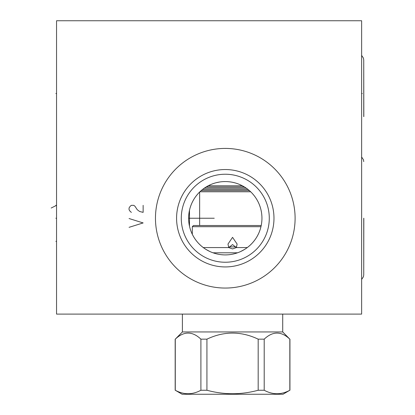 <?xml version="1.0" encoding="UTF-8"?>
<svg xmlns="http://www.w3.org/2000/svg" width="415" height="415" viewBox="0 0 415 415"><rect width="100%" height="100%" fill="white"/><g stroke="black" fill="none" stroke-linecap="round" stroke-linejoin="round"><path stroke-width="0.62" d="M56.544 20.75L56.544 314.103L361.631 314.103L361.631 20.75L56.544 20.75M225.283 288.057A69.819 69.819 0 0 1 155.464 218.238A69.819 69.819 0 0 1 225.283 148.42A69.819 69.819 0 0 1 295.101 218.238A69.819 69.819 0 0 1 225.283 288.057M223.426 181.614L225.283 181.568A36.67 36.67 0 0 1 261.948 218.238A36.67 36.67 0 0 1 225.283 254.909A36.67 36.67 0 0 1 188.612 218.238A36.67 36.67 0 0 1 225.283 181.568M217.782 182.341L215.857 182.797L217.782 182.341M213.907 183.378L211.935 184.084L213.907 183.378M209.943 184.929L205.97 187.066L209.943 184.929M204.03 188.353L202.152 189.78L204.03 188.353M200.367 191.331L198.686 192.991L200.367 191.331M197.13 194.739L195.709 196.554L197.13 194.739M195.413 196.964L194.422 198.427L195.413 196.964M193.276 200.341L192.264 202.287L193.276 200.341M191.382 204.247L190.63 206.229L191.382 204.247M189.499 210.218L189.11 212.221L189.499 210.223M188.83 214.223L188.664 216.231L188.83 214.223A36.67 36.67 0 0 1 189.11 212.221M188.612 218.212L188.612 218.202A36.67 36.67 0 0 1 188.664 216.231M188.664 220.246L188.83 222.253L188.664 220.246A36.67 36.67 0 0 1 188.612 218.238L214.249 218.238M189.11 224.256L189.499 226.258L189.11 224.256A36.67 36.67 0 0 1 188.83 222.253M190.63 230.247L191.382 232.224L190.63 230.247M192.264 234.19L193.276 236.135L192.264 234.19M194.422 238.049L195.398 239.486L194.422 238.049M195.709 239.917L197.13 241.738L195.709 239.917M198.686 243.481L200.367 245.141L198.686 243.481M202.152 246.692L204.03 248.118L202.152 246.692M205.97 249.41L209.943 251.547L205.97 249.41M211.935 252.393L213.907 253.098L211.935 252.393M215.857 253.674L217.782 254.13L215.857 253.674M221.558 254.717L223.426 254.857L221.558 254.717M227.135 254.857L225.283 254.909M232.779 254.13L234.703 253.674L232.779 254.13M236.654 253.098L238.63 252.393L236.654 253.098M240.617 251.542L244.591 249.41L240.617 251.542M246.531 248.118L248.409 246.692L246.531 248.118M250.193 245.141L251.874 243.486L250.193 245.141M253.43 241.738L254.852 239.917L253.43 241.738M255.147 239.507L256.138 238.049L255.147 239.507M257.284 236.135L258.296 234.19L257.284 236.135M259.178 232.224L259.93 230.247L259.178 232.224M261.061 226.258L261.45 224.256L261.061 226.258M261.73 222.253L261.896 220.246L261.73 222.253M261.896 216.231L261.73 214.223L261.896 216.231M261.45 212.221L261.061 210.218L261.45 212.221M259.93 206.229L259.178 204.247L259.93 206.229M258.296 202.287L258.607 202.94M256.138 198.427L255.163 196.985L256.138 198.427M254.852 196.554L253.43 194.739L254.852 196.554M251.874 192.991L250.193 191.331L251.874 192.991M248.409 189.78L246.531 188.353L248.409 189.78M244.591 187.066L240.617 184.929L244.591 187.066M238.625 184.084L236.654 183.378L238.625 184.084M234.703 182.797L232.779 182.341L234.703 182.797M229.002 181.754L227.135 181.614L229.002 181.754M242.287 250.722L242.946 250.37M245.426 248.876L246.718 247.988M248.943 246.251L250.302 245.042M252.247 243.086L253.71 241.395M254.468 240.435L255.178 239.465M256.475 237.51L257.445 235.85M258.332 234.112L258.607 233.531M259.562 231.254L260.169 229.531M260.739 227.57L261.071 226.206M261.875 220.578L261.906 220.064M261.061 210.208L260.739 208.901M260.169 206.94L259.562 205.223M257.44 200.616L256.475 198.961M255.194 197.032L254.208 195.704M253.778 195.164L252.247 193.39M250.297 191.429L248.943 190.226M246.712 188.483L245.426 187.596M242.946 186.102L242.241 185.728M236.913 183.461L236.265 183.248M230.745 181.978L228.924 181.749M228.909 181.749L228.245 181.687M193.115 235.845L193.997 237.364M195.2 239.211L196.534 241.006M196.783 241.312L198.157 242.915M200.009 244.809L201.441 246.1M203.542 247.771L204.943 248.751M207.469 250.292L208.309 250.743M210.161 251.646L210.426 251.765M189.489 210.249L189.489 226.222M219.727 181.988L216.288 182.688M214.14 183.3L213.352 183.56M210.426 184.711L209.923 184.94M208.314 185.728L207.448 186.195M204.948 187.72L203.542 188.706M201.441 190.376L200.014 191.663M198.157 193.561L196.777 195.164M196.539 195.465L195.2 197.265M193.997 199.107L193.115 200.632M225.283 262.238A44.006 44.006 0 0 0 269.283 218.238A44.006 44.006 0 0 0 225.283 174.233A44.006 44.006 0 0 0 181.277 218.238A44.006 44.006 0 0 0 225.283 262.238M225.283 266.933A48.695 48.695 0 0 1 176.583 218.238A48.695 48.695 0 0 1 225.283 169.538A48.695 48.695 0 0 1 273.978 218.238A48.695 48.695 0 0 1 225.283 266.933M363.742 218.238L363.742 274.792L363.82 218.238M363.742 116.62L363.742 60.066L363.82 116.62M182.393 331.943L282.719 331.943L289.831 339.159C281.287 331.066 272.743 331.066 264.205 339.159L258.182 339.159C241.099 331.066 224.012 331.066 206.929 339.159L200.907 339.159C192.368 331.066 183.824 331.066 175.28 339.159L182.393 331.943L182.393 314.103M282.719 331.943L282.719 314.103M175.28 390.25L182.097 394.25L283.014 394.25L289.831 390.25C281.287 394.888 272.743 394.888 264.205 390.25L258.182 390.25C241.099 394.888 224.012 394.888 206.929 390.25L200.907 390.25C192.368 394.888 183.824 394.888 175.28 390.25L175.28 339.159M258.182 339.159L258.182 390.25M206.929 339.159L206.929 390.25M264.205 339.159L264.205 390.25M289.831 339.159L289.831 390.25M200.907 339.159L200.907 390.25M213.014 252.792L237.546 252.792M203.277 247.573L228.738 247.573L227.98 244.077L232.556 237.344L237.131 244.077L236.368 247.573L247.283 247.573M236.368 247.573L232.556 248.933L228.738 247.573M236.337 247.605L232.556 244.56L228.774 247.605M260.962 226.683L192.306 226.683L192.306 234.283M235.985 246.925L229.127 246.925M250.665 191.777L199.895 191.777M201.176 190.604L249.384 190.604M247.968 189.427L202.593 189.427M246.225 188.14L204.336 188.14M206.131 186.963L244.43 186.963M242.365 185.79L208.195 185.79M261.222 225.511L193.478 225.511L192.306 226.683M361.631 93.505L362.311 93.505M55.864 241.354L56.544 241.354M55.864 93.505L56.544 93.505M55.864 218.238L56.544 218.238L55.864 218.238M55.864 205.332L56.544 205.332L51.18 208.029M129.06 227.332L143.139 222.933L129.06 218.529M143.139 205.332L143.139 212.371L139.622 211.489L137.272 209.731L134.927 206.208L133.755 205.332L131.405 205.332L130.232 206.208L129.06 207.967L129.06 209.731L130.232 211.489L131.405 212.371M361.631 279.445L363.436 276.764L363.742 274.855M363.742 161.622L363.426 159.687L361.631 157.031M363.742 59.999L363.426 58.069L361.631 55.413M175.177 339.159L175.177 390.25M289.935 339.159L289.935 390.25M199.641 192.021L199.641 225.511"/></g></svg>
